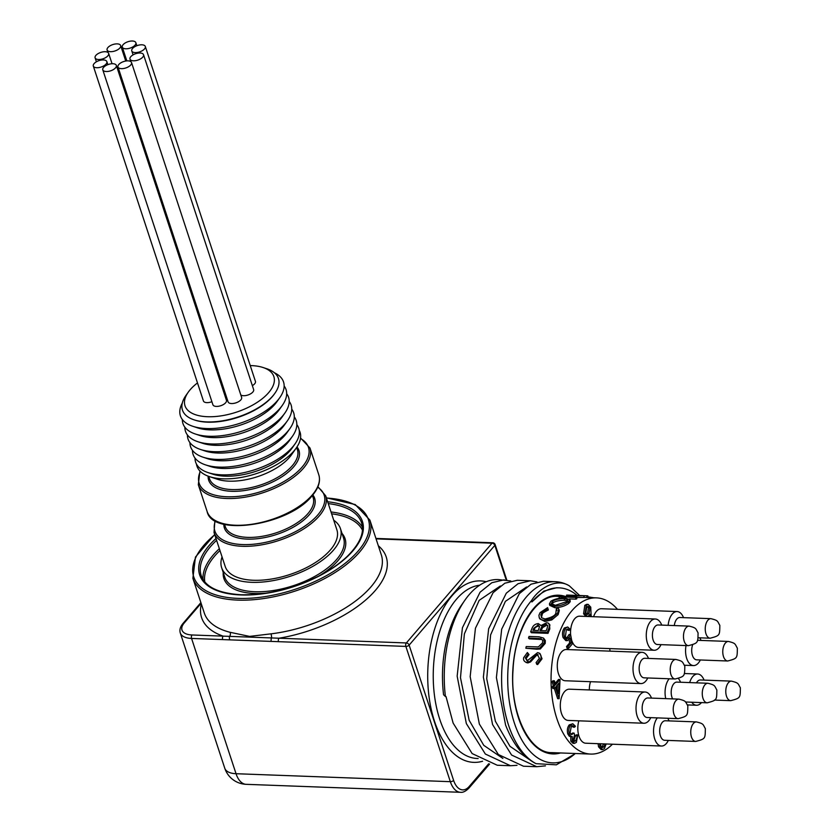 <?xml version="1.0" encoding="UTF-8"?>
<svg xmlns="http://www.w3.org/2000/svg" width="834" height="834" viewBox="0 0 834 834"><rect width="100%" height="100%" fill="white"/><g stroke="black" fill="none" stroke-linecap="round" stroke-linejoin="round"><path stroke-width="1.25" d="M464.778 600.376L461.682 604.838A86.788 47.142 92.1 0 0 443.573 694.764L445.419 696.526A92.793 50.405 92.1 0 1 464.778 600.376A92.793 50.405 92.1 0 1 498.179 579.567L510.742 580.975M500.379 585.979L479.164 600.355L464.371 633.913L460.493 677.74L469.156 720.284L483.772 745.346L502.902 758.429M526.608 586.959L505.383 601.356L490.601 634.914L486.733 678.761L495.386 721.264L510.001 746.326L529.142 759.409M517.017 765.32L510.491 765.737L485.357 754.04L466.342 723.568L457.157 676.134L462.432 627.721L480.061 592.223L491.831 582.726L504.268 579.797M510.502 765.737L497.262 765.247L472.127 753.561L453.123 723.068L446.013 696.546L445.419 696.526M545.457 765.852L536.742 766.707L511.596 755.041L492.571 724.538L483.376 677.125L488.651 628.732L506.28 593.214L518.05 583.717L530.487 580.777L536.971 581.944M530.518 580.777L517.278 580.287L504.851 583.206L493.071 592.713L475.443 628.19L470.168 676.614L479.352 724.048L498.346 754.509L523.471 766.217L536.721 766.707M575.45 753.509L556.341 764.83L536.022 763.673A92.793 50.405 -87.9 0 1 508.531 725.132A92.793 50.405 -87.9 0 1 509.167 629.451A92.793 50.405 -87.9 0 1 555.538 581.705A92.793 50.405 -87.9 0 1 569.361 585.864L579.693 595.528M555.538 581.705L543.528 581.256L531.102 584.175L519.321 593.662L501.682 629.17L496.397 677.583L505.581 725.027C513.098 744.23 523.252 757.105 536.022 763.673M115.54 67.846A7.131 3.378 161.8 0 1 108.347 71.38A7.131 3.378 161.8 0 1 102.79 69.847A7.131 3.378 161.8 0 1 108.503 64.416A7.131 3.378 161.8 0 1 116.333 65.396A7.131 3.378 161.8 0 1 115.54 67.846M107.857 55.836A7.131 3.378 161.8 0 1 100.664 59.37A7.131 3.378 161.8 0 1 95.107 57.838A7.131 3.378 161.8 0 1 100.82 52.406A7.131 3.378 161.8 0 1 108.649 53.386A7.131 3.378 161.8 0 1 107.857 55.836M142.739 57.139A7.131 3.378 161.8 0 1 135.546 60.663A7.131 3.378 161.8 0 1 129.989 59.141A7.131 3.378 161.8 0 1 135.702 53.71A7.131 3.378 161.8 0 1 143.531 54.69A7.131 3.378 161.8 0 1 142.739 57.139M106.064 64.062A7.131 3.378 161.8 0 1 98.871 67.585A7.131 3.378 161.8 0 1 93.314 66.063A7.131 3.378 161.8 0 1 99.027 60.632A7.131 3.378 161.8 0 1 106.856 61.612A7.131 3.378 161.8 0 1 106.064 64.062M135.056 45.13A7.131 3.378 161.8 0 1 127.863 48.653A7.131 3.378 161.8 0 1 122.306 47.131A7.131 3.378 161.8 0 1 128.019 41.7A7.131 3.378 161.8 0 1 135.848 42.68A7.131 3.378 161.8 0 1 135.056 45.13M144.532 48.914A7.131 3.378 161.8 0 1 137.339 52.448A7.131 3.378 161.8 0 1 131.772 50.916A7.131 3.378 161.8 0 1 137.495 45.484A7.131 3.378 161.8 0 1 145.314 46.464A7.131 3.378 161.8 0 1 144.532 48.914M130.73 64.979A7.131 3.378 161.8 0 1 123.536 68.513A7.131 3.378 161.8 0 1 117.98 66.981A7.131 3.378 161.8 0 1 123.693 61.549A7.131 3.378 161.8 0 1 131.522 62.529A7.131 3.378 161.8 0 1 130.73 64.979M119.867 47.997A7.131 3.378 161.8 0 1 112.673 51.531A7.131 3.378 161.8 0 1 107.106 49.998A7.131 3.378 161.8 0 1 112.83 44.567A7.131 3.378 161.8 0 1 120.659 45.547A7.131 3.378 161.8 0 1 119.867 47.997M222.991 386.392A7.131 3.378 161.8 0 1 221.917 386.538M131.522 62.529L241.631 397.432A7.131 3.378 161.8 0 1 240.838 399.882A7.131 3.378 161.8 0 1 233.645 403.406A7.131 3.378 161.8 0 1 228.089 401.884L117.98 66.981M145.314 46.464L255.433 381.367A7.131 3.378 161.8 0 1 254.641 383.817A7.131 3.378 161.8 0 1 252.337 385.631M211.899 401.707A7.131 3.378 161.8 0 1 203.423 400.966L93.314 66.063M143.531 54.69L253.64 389.582A7.131 3.378 161.8 0 1 252.848 392.032A7.131 3.378 161.8 0 1 246.801 395.337A7.131 3.378 161.8 0 1 240.828 394.972M116.333 65.396L226.441 400.299A7.131 3.378 161.8 0 1 225.649 402.749A7.131 3.378 161.8 0 1 214.87 406.221A7.131 3.378 161.8 0 1 212.899 404.751L102.79 69.847M675.165 678.991L644.098 677.834A9.779 5.317 -87.9 0 1 643.118 677.625A9.779 5.317 -87.9 0 1 639.876 673.403A9.779 5.317 -87.9 0 1 639.939 663.322A9.779 5.317 -87.9 0 1 644.828 658.287L675.894 659.444C683.421 661.341 682.212 661.8 684.808 666.158C684.631 676.311 685.006 676.332 675.165 678.991A9.779 5.317 -87.9 0 1 670.943 674.56A9.779 5.317 -87.9 0 1 671.005 664.479A9.779 5.317 -87.9 0 1 675.894 659.444M678.178 718.668L647.111 717.511A9.779 5.317 -87.9 0 1 642.889 713.08A9.779 5.317 -87.9 0 1 642.951 702.999A9.779 5.317 -87.9 0 1 647.841 697.964L678.907 699.121C686.434 701.019 685.225 701.477 687.821 705.835C687.643 715.989 688.019 716.01 678.178 718.668A9.779 5.317 -87.9 0 1 673.955 714.238A9.779 5.317 -87.9 0 1 674.018 704.157A9.779 5.317 -87.9 0 1 678.907 699.121M695.702 741.447L664.635 740.29A9.779 5.317 -87.9 0 1 660.413 735.869A9.779 5.317 -87.9 0 1 660.476 725.778A9.779 5.317 -87.9 0 1 665.365 720.753L696.432 721.91C703.959 723.797 702.749 724.256 705.345 728.614C705.168 738.778 705.543 738.788 695.702 741.447A9.779 5.317 -87.9 0 1 691.48 737.027A9.779 5.317 -87.9 0 1 691.542 726.935A9.779 5.317 -87.9 0 1 696.432 721.91M672.621 698.892A9.779 5.317 -87.9 0 1 671.923 697.224A9.779 5.317 -87.9 0 1 671.985 687.143A9.779 5.317 -87.9 0 1 676.874 682.108L707.941 683.265C715.468 685.162 714.269 685.611 716.854 689.979C716.677 700.133 717.063 700.143 707.222 702.812A9.779 5.317 -87.9 0 1 702.989 698.381A9.779 5.317 -87.9 0 1 703.062 688.3A9.779 5.317 -87.9 0 1 707.941 683.265M688.425 645.662L657.359 644.505A9.779 5.317 -87.9 0 1 653.137 640.085A9.779 5.317 -87.9 0 1 653.199 629.993A9.779 5.317 -87.9 0 1 658.089 624.968L689.155 626.115C696.682 628.012 695.473 628.471 698.068 632.829C697.891 642.993 698.266 643.004 688.425 645.662A9.779 5.317 -87.9 0 1 684.203 641.231A9.779 5.317 -87.9 0 1 684.266 631.15A9.779 5.317 -87.9 0 1 689.155 626.115M674.299 625.563A9.779 5.317 -87.9 0 1 674.341 625.271A9.779 5.317 -87.9 0 1 679.856 617.504L710.922 618.661C718.449 620.559 717.24 621.017 719.836 625.375C719.659 635.539 720.034 635.55 710.193 638.208A9.779 5.317 -87.9 0 1 705.971 633.777A9.779 5.317 -87.9 0 1 706.033 623.696A9.779 5.317 -87.9 0 1 710.922 618.661M727.717 660.997A9.779 5.317 -87.9 0 1 723.495 656.566A9.779 5.317 -87.9 0 1 723.558 646.486A9.779 5.317 -87.9 0 1 728.447 641.45C735.974 643.348 734.764 643.796 737.36 648.164C737.183 658.318 737.558 658.328 727.717 660.997L696.651 659.84A9.779 5.317 -87.9 0 1 692.428 655.409A9.779 5.317 -87.9 0 1 692.647 644.88M696.442 682.837A9.779 5.317 -87.9 0 1 700.393 679.971L731.46 681.128C738.987 683.025 737.777 683.473 740.373 687.831C740.196 697.995 740.571 698.006 730.73 700.664A9.779 5.317 -87.9 0 1 726.508 696.244A9.779 5.317 -87.9 0 1 726.57 686.153A9.779 5.317 -87.9 0 1 731.46 681.128M201.328 603.983A97.161 45.974 161.8 0 0 223.137 636.134L278.983 638.219A2.502 1.355 92.1 0 0 278.504 641.669L191.559 638.437A2.502 1.355 -87.9 0 1 192.039 634.976L223.137 636.134A2.502 1.355 92.1 0 0 222.657 639.595M271.029 633.84A93.168 44.077 -18.2 0 0 381.315 554.839L369.889 520.093A93.168 44.077 161.8 0 1 332.516 574.105A93.168 44.077 161.8 0 1 237.659 600.105A93.168 44.077 161.8 0 1 192.883 578.296L204.309 613.042A93.168 44.077 -18.2 0 0 230.174 632.318L249.595 636.405L271.029 633.84A4.003 1.376 -96.9 0 1 271.477 638.198A2.502 1.22 98.3 0 0 271.165 640.96M230.174 632.318A4.003 2.825 -75.9 0 1 229.569 636.644A2.502 1.48 85.5 0 0 229.694 639.417M197.491 382.921A46.767 22.132 -18.2 0 0 188.234 392.199A46.767 22.132 -18.2 0 0 207.478 416.719A46.767 22.132 -18.2 0 0 264.399 396.921A46.767 22.132 -18.2 0 0 263.19 367.554A46.767 22.132 -18.2 0 0 251.378 365.605A46.767 22.132 -18.2 0 0 250.242 365.573M222.053 556.914A62.529 29.586 -18.2 0 0 221.646 567.683A62.529 29.586 -18.2 0 0 251.691 582.32A62.529 29.586 -18.2 0 0 315.356 564.868A62.529 29.586 -18.2 0 0 340.439 528.62A62.529 29.586 -18.2 0 0 333.725 520.207M214.036 532.53L225.211 566.505A58.776 27.814 -18.2 0 0 253.453 580.266A58.776 27.814 -18.2 0 0 313.292 563.857A58.776 27.814 -18.2 0 0 336.873 529.788L325.708 495.823A58.776 27.814 161.8 0 1 302.127 529.892A58.776 27.814 161.8 0 1 242.287 546.291A58.776 27.814 161.8 0 1 214.036 532.53L214.901 520.583M569.361 585.864C556.664 577.628 539.108 588.21 531.477 600.616L531.915 601.939L543.778 591.139L556.507 587.751L559.02 587.845A86.788 47.142 92.1 0 0 531.915 601.939M575.272 753.509A88.362 47.997 -87.9 0 1 513.004 718.595A88.362 47.997 -87.9 0 1 531.477 600.616M577.191 595.434A86.788 47.142 92.1 0 0 559.02 587.845M196.459 464.069A54.273 25.677 -18.2 0 0 209.313 476.568L217.288 479.227A46.266 21.892 -18.2 0 0 289.523 457.303A46.266 21.892 -18.2 0 0 291.452 454.843L296.289 447.962A54.273 25.677 -18.2 0 0 299.229 430.281M209.313 476.568A54.273 25.677 -18.2 0 0 294.037 450.86A54.273 25.677 -18.2 0 0 296.289 447.962M195.01 458.054A54.273 25.677 -18.2 0 0 208 472.576L212.597 474.108A49.665 23.498 -18.2 0 0 225.149 476.172A49.665 23.498 -18.2 0 0 292.192 447.941L294.986 443.98A54.273 25.677 -18.2 0 0 296.821 424.579M208 472.576A54.273 25.677 -18.2 0 0 221.708 474.838A54.273 25.677 -18.2 0 0 294.986 443.98M192.466 450.339A54.273 25.677 -18.2 0 0 205.466 464.861L210.064 466.394A49.665 23.498 -18.2 0 0 222.605 468.458A49.665 23.498 -18.2 0 0 289.659 440.227L292.442 436.265A54.273 25.677 -18.2 0 0 294.287 416.864M205.466 464.861A54.273 25.677 -18.2 0 0 219.175 467.123A54.273 25.677 -18.2 0 0 292.442 436.265M189.933 442.625A54.273 25.677 -18.2 0 0 202.933 457.147L207.52 458.679A49.665 23.498 -18.2 0 0 220.072 460.743A49.665 23.498 -18.2 0 0 287.115 432.512L289.909 428.551A54.273 25.677 -18.2 0 0 291.754 409.15M202.933 457.147A54.273 25.677 -18.2 0 0 216.642 459.398A54.273 25.677 -18.2 0 0 289.909 428.551M187.4 434.91A54.273 25.677 -18.2 0 0 200.389 449.432L204.987 450.965A49.665 23.498 -18.2 0 0 217.528 453.029A49.665 23.498 -18.2 0 0 284.582 424.787L287.376 420.836A54.273 25.677 -18.2 0 0 289.21 401.435M200.389 449.432A54.273 25.677 -18.2 0 0 214.098 451.684A54.273 25.677 -18.2 0 0 287.376 420.836M184.856 427.196A54.273 25.677 -18.2 0 0 197.856 441.718L202.453 443.24A49.665 23.498 -18.2 0 0 214.995 445.314A49.665 23.498 -18.2 0 0 282.048 417.073L284.832 413.111A54.273 25.677 -18.2 0 0 286.677 393.721M197.856 441.718A54.273 25.677 -18.2 0 0 211.565 443.969A54.273 25.677 -18.2 0 0 284.832 413.111M182.323 419.481A54.273 25.677 -18.2 0 0 195.312 433.993L199.91 435.525A49.665 23.498 -18.2 0 0 212.462 437.589A49.665 23.498 -18.2 0 0 279.505 409.358L282.299 405.397A54.273 25.677 -18.2 0 0 284.144 385.996M195.312 433.993A54.273 25.677 -18.2 0 0 209.032 436.255A54.273 25.677 -18.2 0 0 282.299 405.397M182.302 403.062A54.273 25.677 -18.2 0 0 192.779 426.278L197.377 427.811A49.665 23.498 -18.2 0 0 209.918 429.875A49.665 23.498 -18.2 0 0 276.971 401.644L279.765 397.682A54.273 25.677 -18.2 0 0 274.417 372.777M192.779 426.278A54.273 25.677 -18.2 0 0 206.488 428.54A54.273 25.677 -18.2 0 0 279.765 397.682M194.416 419.95A49.665 23.498 -18.2 0 0 194.843 420.096A49.665 23.498 -18.2 0 0 207.385 422.16A49.665 23.498 -18.2 0 0 274.428 393.929A49.665 23.498 -18.2 0 0 274.688 393.554M263.19 367.554L266.932 368.795A50.52 23.905 161.8 0 1 274.949 393.189A50.52 23.905 161.8 0 1 206.749 421.91A50.52 23.905 161.8 0 1 193.988 419.815A50.52 23.905 161.8 0 1 185.961 395.42L188.234 392.199M572.666 725.736L571.248 726.654L570.039 732.909L571.717 734.577L574.042 733.076L574.605 734.775L573.114 740.248L574.438 741.478L575.835 740.675L577.764 734.9L576.398 742.354L574.449 743.386L572.28 741.217L572.249 736.547L570.779 736.307L569.257 734.014C568.381 730.386 568.861 727.363 570.706 724.944L572.802 723.766L575.408 726.216L574.574 727.185L572.864 725.726M572.249 736.547L569.309 736.255L567.787 733.962C566.911 730.334 567.391 727.311 569.236 724.892L572.802 723.766M576.93 735.869L575.47 735.817L576.294 734.848L577.764 734.9M574.449 743.386L572.979 743.334L570.81 741.155L570.779 736.495L569.309 736.255M572.28 741.217L570.81 741.155M569.257 734.014L567.787 733.962M570.706 724.944L569.236 724.892M574.574 727.185L573.104 727.133L571.624 725.695M571.019 734.337L572.572 733.023L574.042 733.076M573.698 741.207L575.47 735.817M575.835 740.675L574.365 740.613M557.248 689.489L557.425 684.881M558.561 693.492L558.968 683.088L556.195 686.309L558.561 693.492M560.041 679.491L559.134 698.725L557.665 698.663L554.318 688.498L552.827 688.467L552.275 686.768L553.338 685.527L552.087 681.712L552.921 680.742L554.391 680.794L555.642 684.61L560.041 679.491L558.571 679.429L555.225 683.338M559.134 698.725L555.371 687.279L554.297 688.519L553.745 686.82L552.275 686.768M553.745 686.82L554.808 685.579L553.338 685.527M554.808 685.579L553.557 681.764L552.087 681.712M553.557 681.764L554.391 680.794M572.353 643.879L568.548 648.31L567.985 646.611L571.144 642.941L570.216 638.01L567.297 640.679L564.524 637.593C563.482 633.809 563.93 630.619 565.848 628.002L567.714 626.991L570.206 629.368L569.372 630.337L567.818 628.982L566.359 629.753L565.379 636.686L567.193 638.677L568.819 637.739L570.581 634.507L572.353 643.879M568.548 648.31L567.078 648.258L566.515 646.558L569.674 642.889L569.08 639.761M567.985 646.611L566.515 646.558M571.144 642.941L569.674 642.889M567.297 640.679L565.827 640.616L563.054 637.541C562.012 633.757 562.46 630.567 564.378 627.95L567.714 626.991M564.524 637.593L563.054 637.541M565.848 628.002L564.378 627.95M569.372 630.337L567.912 630.285L567.057 629.17M566.474 638.427L569.111 634.455L570.581 634.507M568.819 637.739L567.349 637.676M586.813 614.189L587.553 613.563L588.418 607.996L587.459 606.547M589.023 613.615L589.888 608.049L588.199 606.36L586.792 607.131L585.854 612.761L587.543 614.429L589.023 613.615L587.553 613.563M589.888 608.049L588.418 607.996M590.253 616.587L590.316 614.241L587.793 616.493M585.927 616.42L583.581 613.761L584.811 605.328L586.709 604.316L588.178 604.379L590.743 607.142L591.191 616.618M587.397 616.472L585.051 613.814L583.581 613.761M585.051 613.814L586.281 605.38L584.811 605.328M586.281 605.38L588.178 604.379M600.48 743.761L600.824 745.804L602.575 747.566L603.931 746.816L605.109 743.938M606.13 743.97L604.452 748.567L602.565 749.61L600.032 746.91L599.552 743.73M602.565 749.61L601.095 749.558L598.562 746.857L598.082 743.678M600.032 746.91L598.562 746.857M601.825 747.316L603.639 743.876M603.931 746.816L602.471 746.764M541.12 658.401L536.752 664.302L536.095 662.592L539.421 658.339L537.232 654.388L535.48 655.034L529.6 661.633L526.15 662.53L527.88 662.926L526.952 662.655C524.2 661.727 523.116 660.059 523.71 657.63L527.38 652.522L528.12 654.137L525.378 657.89L527.088 660.872L537.565 652.647L539.066 653.043L540.891 655.336L541.12 658.401L542.037 658.777L537.68 664.552L536.752 664.302M538.066 654.607L537.232 654.388L538.128 654.857L536.387 655.472L530.528 661.935L527.88 662.926M539.066 653.043L539.984 653.554L542.037 658.777M525.378 657.89L528.016 661.174M528.12 654.137L529.027 654.596L526.306 658.266M527.38 652.522L529.027 654.596M529.6 661.633L530.528 661.935M535.48 655.034L536.387 655.472M535.866 648.623L525.847 648.247L536.742 649.206L540.307 648.998L539.431 648.414L535.866 648.623L536.742 649.206M525.847 648.247A79.908 43.399 92.1 0 1 526.233 646.548L538.389 646.923L542.642 642.722L542.58 640.178L540.985 638.698L528.527 638.052A79.908 43.399 92.1 0 1 529.037 636.457L539.045 636.822L543.518 638.083L544.373 642.691L539.431 648.414M544.373 642.691L545.217 643.41L540.307 648.998M543.518 638.083L545.311 640.543L545.217 643.41M528.527 638.052L529.35 638.854L541.808 639.501L540.985 638.698M542.361 639.761L541.808 639.501M547.782 625.531L546.708 625.219L542.58 627.627L541.12 630.598A78.156 42.451 92.1 0 0 541.099 630.64M539.431 626.386L538.42 626.105C535.772 626.897 534.469 627.981 534.521 629.336A78.156 42.451 92.1 0 0 534.094 630.379M539.963 630.598L546.134 630.827A79.908 43.399 92.1 0 1 546.989 628.711L547.802 625.709L546.009 624.093L541.85 626.563L540.359 629.607A79.908 43.399 92.1 0 0 539.963 630.598M542.58 627.627L541.85 626.563M546.708 625.219L546.009 624.093M532.957 630.327L538.264 630.525A79.908 43.399 92.1 0 1 538.67 629.524L539.462 626.657L538.159 625.062L533.77 628.315A79.908 43.399 92.1 0 0 532.957 630.327M534.521 629.336L533.77 628.315M538.42 626.105L537.701 625.01M547.25 632.401L530.674 631.786L531.446 632.725L548.021 633.34L547.25 632.401A79.908 43.399 92.1 0 1 549.053 627.908L549.794 628.951A78.156 42.451 92.1 0 0 548.021 633.34M530.674 631.786A79.908 43.399 92.1 0 1 531.956 628.523C533.072 625.5 535.199 623.863 538.337 623.613L541.016 625.542L546.687 622.717L548.428 623.165L549.658 625.406L549.053 627.908M549.554 624.635L549.794 628.951M540.119 612.615L547.615 607.632L547.865 608.528L541.777 612.75L540.828 614.846L541.641 617.796L545.04 618.995C551.566 617.514 555.163 615.575 555.851 613.199L556.372 608.841L558.102 608.017L558.79 609.018L557.56 613.251L551.138 618.682L544.206 620.288L541.13 619.599L539.275 617.796L538.91 615.315L540.119 612.615M556.831 609.644L556.956 610.436M547.615 607.632L548.355 609.988C544.143 612.02 542.131 613.397 542.329 614.116L541.422 617.556M547.865 608.528L548.355 609.988M544.206 620.288L544.863 621.497L539.848 618.932L539.254 617.744M551.138 618.682L551.774 619.923L544.863 621.497M557.56 613.251L558.123 614.616L551.774 619.923M558.801 609.07L559.312 610.571L558.123 614.616M541.777 612.75L542.329 614.116M567.662 600.824L564.441 600.261C558.895 600.386 555.058 601.251 552.932 602.867L551.785 604.264M552.608 601.251L551.368 603.555L555.298 605.317L566.87 601.595L567.902 599.531L564.222 598.583C558.644 598.718 554.777 599.604 552.608 601.251L552.932 602.867M564.441 600.261L564.222 598.583M554.422 606.214L549.408 603.92L550.857 601.231C554.683 598.937 559.458 597.895 565.181 598.093L569.987 599.667L568.371 601.814C564.649 604.494 560 605.964 554.422 606.214L554.86 607.725L549.783 605.39M568.371 601.814L568.694 603.43C565.035 606.057 560.427 607.486 554.86 607.725M569.987 599.667L570.227 601.679L568.694 603.43M559.114 596.821A79.908 43.399 92.1 0 1 559.322 596.737L579.599 595.622L566.557 595.132A79.908 43.399 92.1 0 1 567.537 595.09L584.113 595.705A79.908 43.399 92.1 0 0 583.894 595.716L563.648 596.591L576.669 597.081A79.908 43.399 92.1 0 0 575.689 597.436L559.114 596.821L559.26 598.395M575.689 597.436L575.846 599.146L569.424 598.906M576.669 597.081L576.805 598.802A78.156 42.451 92.1 0 0 575.846 599.146M583.894 595.716L583.863 597.467L576.701 597.519M584.113 595.705L584.081 597.457A78.156 42.451 92.1 0 0 583.863 597.467M566.557 595.132L566.547 596.091M587.803 597.551L587.907 595.914A79.908 43.399 92.1 0 0 586.928 595.799L570.352 595.195M593.829 597.769L587.845 596.821M586.928 595.799L586.834 597.509M617.473 609.331A78.156 42.451 92.1 0 0 596.477 597.874A78.156 42.451 92.1 0 0 557.414 638.093A78.156 42.451 92.1 0 0 556.883 718.679A78.156 42.451 92.1 0 0 590.66 754.072A78.156 42.451 92.1 0 0 612.458 744.209M661.758 625.104A15.627 8.486 92.1 0 0 655.357 619.005L579.63 616.19A15.627 8.486 92.1 0 0 570.623 634.716M571.655 640.168A15.627 8.486 92.1 0 0 571.707 640.345A15.627 8.486 92.1 0 0 578.462 647.434L654.19 650.249A15.627 8.486 92.1 0 0 661.028 644.64M590.503 681.701A15.627 8.486 92.1 0 0 589.325 689.937M683.526 617.65A15.627 8.486 92.1 0 0 677.125 611.551L601.397 608.737A15.627 8.486 92.1 0 0 593.599 616.712M609.842 648.602A15.627 8.486 92.1 0 0 610.019 651.135M578.838 720.826A15.627 8.486 92.1 0 0 578.984 736.141A15.627 8.486 92.1 0 0 585.739 743.219L661.466 746.034A15.627 8.486 92.1 0 0 668.305 740.436M651.51 698.1A15.627 8.486 92.1 0 0 645.109 692.011L569.382 689.186A15.627 8.486 92.1 0 0 561.563 697.234A15.627 8.486 92.1 0 0 561.459 713.351A15.627 8.486 92.1 0 0 568.215 720.43L643.942 723.245A15.627 8.486 92.1 0 0 648.831 720.712A15.627 8.486 92.1 0 0 650.781 717.647M648.498 658.422A15.627 8.486 92.1 0 0 642.097 652.334L566.369 649.519A15.627 8.486 92.1 0 0 558.551 657.557A15.627 8.486 92.1 0 0 558.446 673.674A15.627 8.486 92.1 0 0 565.202 680.752L640.929 683.578A15.627 8.486 92.1 0 0 647.768 677.969M677.125 611.551A15.627 8.486 92.1 0 0 668.315 623.957A15.627 8.486 92.1 0 0 668.149 625.344M686.028 645.579A15.627 8.486 92.1 0 0 686.726 658.495A15.627 8.486 92.1 0 0 693.481 665.574A15.627 8.486 92.1 0 0 700.32 659.975M701.05 640.429A15.627 8.486 92.1 0 0 699.736 637.822M704.063 680.106A15.627 8.486 92.1 0 0 699.226 674.341A15.627 8.486 92.1 0 0 697.662 674.008A15.627 8.486 92.1 0 0 689.676 682.587M691.72 702.228A15.627 8.486 92.1 0 0 696.494 705.251A15.627 8.486 92.1 0 0 701.477 702.593M669.035 720.889A15.627 8.486 92.1 0 0 667.721 718.283M657.296 717.886A15.627 8.486 92.1 0 0 654.711 738.955A15.627 8.486 92.1 0 0 661.466 746.034M645.109 692.011A15.627 8.486 92.1 0 0 637.291 700.049A15.627 8.486 92.1 0 0 637.186 716.166A15.627 8.486 92.1 0 0 643.942 723.245M642.097 652.334A15.627 8.486 92.1 0 0 634.278 660.372A15.627 8.486 92.1 0 0 634.174 676.499A15.627 8.486 92.1 0 0 639.365 683.244A15.627 8.486 92.1 0 0 640.929 683.578M655.357 619.005A15.627 8.486 92.1 0 0 647.538 627.053A15.627 8.486 92.1 0 0 647.434 643.17A15.627 8.486 92.1 0 0 654.19 650.249M680.544 682.243A15.627 8.486 92.1 0 0 678.438 678.553M669.191 678.772A15.627 8.486 92.1 0 0 665.751 698.631M479.686 585.207A86.788 47.142 92.1 0 0 439.726 719.189A86.788 47.142 92.1 0 0 477.236 758.492L478.143 758.523M378.334 545.79A97.161 45.974 161.8 0 1 368.586 597.415A97.161 45.974 161.8 0 1 278.983 638.219L406.346 642.951L492.039 543.184A2.502 1.355 -87.9 0 1 492.821 542.778L375.915 538.43M506.207 579.953L494.833 545.353A2.502 1.731 40.7 0 0 492.039 543.184L376.061 538.868M246.166 784.325A23.446 12.739 -87.9 0 1 236.032 773.712A23.446 11.092 161.8 0 1 224.763 768.218A23.446 23.446 0 0 0 246.166 784.325L460.472 792.3A23.446 12.739 -87.9 0 1 450.339 781.677L405.866 646.413A2.502 1.355 92.1 0 1 406.346 642.951A2.502 1.731 40.7 0 1 409.14 645.12L494.833 545.353A2.502 1.188 -18.2 0 0 495.104 544.498A2.502 2.502 0 0 0 492.821 542.778M278.504 641.669L405.866 646.413A2.502 1.188 -18.2 0 0 409.14 645.12L453.613 780.395A20.944 11.374 92.1 0 0 469.208 786.472A2.502 1.731 40.7 0 1 469 788.026L489.61 764.038M200.483 603.086L183.094 623.342C180.259 626.741 179.331 629.941 180.29 632.954A23.446 11.092 161.8 0 0 191.559 638.437L236.032 773.712L450.339 781.677A2.502 1.188 -18.2 0 0 453.613 780.395M469.208 786.472L488.703 763.767M183.094 623.342A2.502 1.731 40.7 0 1 184.304 622.883A20.944 9.914 -18.2 0 0 192.039 634.976M201.109 603.316L184.304 622.883M200.327 471.439A57.525 27.22 -18.2 0 0 226.806 496.762A57.525 27.22 -18.2 0 0 293.995 474.754A57.525 27.22 -18.2 0 0 300.48 438.507M296.998 446.93A47.517 22.487 161.8 0 1 283.122 475.964A47.517 22.487 161.8 0 1 231.508 491.289A47.517 22.487 161.8 0 1 208.135 476.151M215.38 520.864A57.525 27.22 -18.2 0 0 250.179 544.477A57.525 27.22 -18.2 0 0 317.796 514.922A57.525 27.22 -18.2 0 0 317.702 487.223M312.844 494.916A47.517 22.487 161.8 0 1 309.393 514.62A47.517 22.487 161.8 0 1 257.685 538.67A47.517 22.487 161.8 0 1 223.846 524.179M219.957 550.534A83.16 39.344 -18.2 0 0 204.82 581.934M362.436 530.111A83.16 39.344 -18.2 0 0 331.619 513.817M342.023 533.437A63.78 30.18 161.8 0 1 319.422 575.7M266.494 593.099A63.78 30.18 161.8 0 1 254.547 593.464A63.78 30.18 161.8 0 1 223.231 572.499M214.765 534.74A91.917 43.493 -18.2 0 0 237.898 598.374A91.917 43.493 -18.2 0 0 357.515 551.754A91.917 43.493 -18.2 0 0 326.428 498.034M327.668 501.787A85.662 40.532 161.8 0 1 350.989 552.973A85.662 40.532 161.8 0 1 240.838 594.955A85.662 40.532 161.8 0 1 215.996 538.493M482.594 761.234A90.791 49.31 -87.9 0 1 434.493 721.254A90.791 49.31 -87.9 0 1 436.693 623.081A90.791 49.31 -87.9 0 1 486.201 581.746M560.511 752.956A79.407 43.128 -87.9 0 1 518.519 717.959A79.407 43.128 -87.9 0 1 520.75 631.296A79.407 43.128 -87.9 0 1 564.764 596.227M203.058 579.526A84.411 39.938 161.8 0 1 219.352 548.689M216.6 540.317A84.411 39.938 -18.2 0 0 201.202 575.564C205.268 586.99 218.612 593.381 241.224 594.757C266.171 595.247 291.483 589.284 317.16 576.857C329.43 570.675 339.542 563.763 347.507 556.132C359.965 543.622 364.656 532.53 361.57 522.835A84.411 39.938 -18.2 0 0 328.262 503.611M331.015 511.982A84.411 39.938 161.8 0 1 362.425 527.13M221.646 567.683L224.742 577.097A62.529 29.586 -18.2 0 0 254.787 591.733A62.529 29.586 -18.2 0 0 318.452 574.282A62.529 29.586 -18.2 0 0 343.535 538.034L340.439 528.62M224.502 524.336L225.232 526.535A46.266 21.892 -18.2 0 0 261.313 536.46A46.266 21.892 -18.2 0 0 308.007 513.525A46.266 21.892 -18.2 0 0 313.136 497.637L312.416 495.438M309.987 448.014A58.776 27.814 161.8 0 1 286.406 482.083A58.776 27.814 161.8 0 1 226.567 498.492A58.776 27.814 161.8 0 1 198.315 484.731L207.113 511.482A58.776 27.814 -18.2 0 0 235.365 525.243A58.776 27.814 -18.2 0 0 312.26 494.958A58.776 27.814 -18.2 0 0 318.786 474.765L309.987 448.014L300.553 437.996M208.729 476.37L209.511 478.726A46.266 21.892 -18.2 0 0 231.748 489.558A46.266 21.892 -18.2 0 0 292.286 465.726A46.266 21.892 -18.2 0 0 297.415 449.828L296.643 447.462M532.28 658.474L533.207 658.839M538.462 638.417L539.285 639.23M541.12 630.598L540.359 629.607M107.106 49.998L107.92 52.459M120.659 45.547L125.746 61.038M131.772 50.916L133.075 54.867M122.306 47.131L126.831 60.892M135.848 42.68L136.839 45.714M106.856 61.612L107.857 64.645M129.989 59.141L130.792 61.591M95.107 57.838L96.4 61.789M108.649 53.386L112.048 63.728M707.222 702.812L685.475 701.999M710.193 638.208L698.381 637.77M728.447 641.45L697.516 640.293M730.73 700.664L714.373 700.06M495.104 544.498L506.791 580.037M460.472 792.3C462.953 792.686 465.799 791.257 469 788.026M180.29 632.954L224.763 768.218M274.428 393.929L274.949 393.189M194.843 420.096L193.988 419.815M590.66 754.072L551.837 752.633C529.819 753.373 509.908 713.591 513.004 670.473C514.609 629.065 536.689 594.267 557.654 596.425L561.105 596.55M369.889 520.093L355.232 504.549L326.355 497.804M214.692 534.511L195.448 557.081L192.883 578.296M199.962 471.064L198.315 484.731M207.113 511.482C212.138 537.169 289.2 525.347 312.156 495.73C318.557 488.151 320.767 481.155 318.786 474.765M325.708 495.823L317.921 486.712M570.216 736.568L571.686 736.63M549.981 625.156L549.262 623.988M549.794 605.442L549.408 603.92M693.481 665.574L684.453 665.24M697.662 674.008L684.307 673.518M696.494 705.251L687.466 704.918M584.081 597.405L596.477 597.874"/></g></svg>
